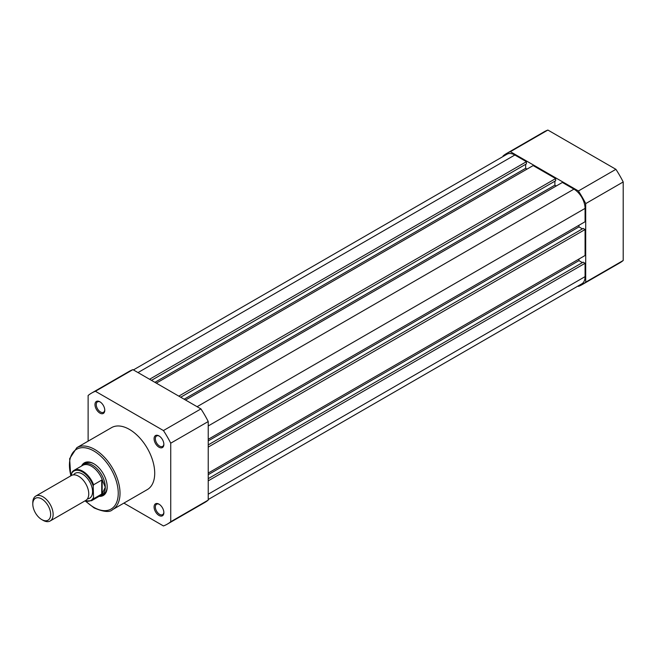 <?xml version="1.0" encoding="UTF-8"?>
<svg xmlns="http://www.w3.org/2000/svg" width="656" height="656" viewBox="0 0 656 656"><rect width="100%" height="100%" fill="white"/><g stroke="black" fill="none" stroke-linecap="round" stroke-linejoin="round"><path stroke-width="0.98" d="M208.231 480.848L585.07 263.277L585.07 276.635A15.728 9.077 60 0 1 581.815 283.835L208.231 499.519M133.398 369.918L506.99 154.226A15.728 9.077 60 0 1 514.853 155.005L138.006 372.575M514.853 155.005L526.415 161.688L149.568 379.258M526.415 161.688L526.415 163.885L151.479 380.357M525.653 164.328L525.653 168.289L154.906 382.333M525.653 168.289L527.047 169.1M178.801 396.134L555.648 178.563L533.148 165.574L156.308 383.145M555.648 178.563L555.648 180.761L180.712 397.233M554.886 181.204L554.886 185.164L184.139 399.217M556.28 185.976L554.886 185.164M208.231 439.315L585.07 221.744L585.07 208.395A15.728 9.077 60 0 0 573.951 189.133L562.381 182.45L185.541 400.021M578.969 225.27L578.969 226.886L208.231 440.93M582.405 228.862L578.969 226.886M208.231 447.097L585.07 229.526L583.168 228.427L208.231 444.891M585.07 229.526L585.07 255.504L208.231 473.074M582.405 262.621L578.969 260.637L208.231 474.682M578.969 260.637L578.969 259.022M585.07 263.277L583.168 262.179L208.231 478.65M577.92 286.082L578.412 286.369A75.67 43.69 -120 0 0 582.233 284.565A75.67 43.69 -120 0 0 585.71 282.154L585.71 203.606A75.67 43.69 -120 0 0 578.412 190.97L510.384 151.7A75.67 43.69 -120 0 0 506.563 153.496A75.67 43.69 -120 0 0 503.095 155.907L503.095 156.481M582.233 284.565L619.731 262.917A75.67 43.69 -120 0 0 623.2 260.506L585.71 282.154M510.384 151.7L547.883 130.052A75.67 43.69 -120 0 0 544.062 131.848L506.563 153.496M547.883 130.052L615.902 169.322L578.412 190.97M585.71 203.606L623.2 181.958A75.67 43.69 -120 0 0 615.902 169.322M623.2 181.958L623.2 260.506M99.876 413.083A6.921 3.993 60 0 1 94.981 404.604A6.921 3.993 60 0 1 99.876 401.784L99.876 401.784A6.921 3.993 60 0 1 104.771 410.254A6.921 3.993 60 0 1 99.876 413.083M100.204 401.989A6.019 3.477 -120 0 0 97.498 401.849A6.019 3.477 -120 0 0 96.58 406.679A6.019 3.477 -120 0 0 100.516 411.984A6.019 3.477 -120 0 0 103.525 412.28A6.019 3.477 -120 0 0 104.755 409.869M158.973 515.444A6.921 3.993 60 0 1 154.086 506.973A6.921 3.993 60 0 1 158.973 504.144L158.973 504.144A6.921 3.993 60 0 1 163.869 512.623A6.921 3.993 60 0 1 158.973 515.444M159.31 504.349A6.019 3.477 -120 0 0 156.604 504.218A6.019 3.477 -120 0 0 155.677 509.04A6.019 3.477 -120 0 0 159.613 514.345A6.019 3.477 -120 0 0 162.622 514.648A6.019 3.477 -120 0 0 163.861 512.238M158.973 447.203A6.921 3.993 60 0 1 154.086 438.725A6.921 3.993 60 0 1 158.973 435.904L158.973 435.904A6.921 3.993 60 0 1 163.869 444.383A6.921 3.993 60 0 1 158.973 447.203M159.31 436.109A6.019 3.477 -120 0 0 156.604 435.969A6.019 3.477 -120 0 0 155.677 440.799A6.019 3.477 -120 0 0 159.613 446.105A6.019 3.477 -120 0 0 162.622 446.4A6.019 3.477 -120 0 0 163.861 443.989M81.574 466.006A18.876 10.898 60 0 1 93.841 463.751L93.841 463.751A18.876 10.898 60 0 1 107.182 486.867A18.876 10.898 60 0 1 99.097 496.362M94.161 463.94A17.974 10.381 -120 0 0 85.485 463.226L83.583 464.325A17.974 10.381 -120 0 0 81.943 465.703L81.803 465.875M112.611 509.622L147.313 489.589A35.768 20.648 -120 0 0 152.791 460.93A35.768 20.648 -120 0 0 129.429 429.409A35.768 20.648 -120 0 0 111.545 427.638L76.842 447.671A35.768 20.648 60 0 1 94.726 449.442A35.768 20.648 60 0 1 118.096 480.963A35.768 20.648 60 0 1 112.611 509.622C109.806 512.574 103.632 512 94.103 507.916L85.477 501.176M123.886 503.111L163.442 525.948A75.67 43.69 -120 0 0 167.264 524.152L204.754 502.504A75.67 43.69 -120 0 0 208.231 500.093L208.231 421.537A75.67 43.69 -120 0 0 200.933 408.909L132.906 369.631A75.67 43.69 -120 0 0 129.084 371.435L91.594 393.083A75.67 43.69 -120 0 0 88.117 395.494L88.117 441.16M167.264 524.152A75.67 43.69 -120 0 0 170.732 521.741L170.732 443.185A75.67 43.69 -120 0 0 163.442 430.557L95.415 391.279A75.67 43.69 -120 0 0 91.594 393.083M208.231 500.093L170.732 521.741M170.732 443.185L208.231 421.537M200.933 408.909L163.442 430.557M95.415 391.279L132.906 369.631M99.327 496.231L99.548 496.19A17.974 10.381 -120 0 0 101.557 495.46L103.459 494.362A17.974 10.381 -120 0 0 107.182 486.49M50.159 520.987L85.78 500.421A14.383 8.298 -120 0 0 88.757 493.837A14.383 8.298 -120 0 0 82.476 479.364A14.383 8.298 -120 0 0 71.397 475.51L35.777 496.075A14.383 8.298 60 0 1 46.855 499.929A14.383 8.298 60 0 1 53.136 514.402A14.383 8.298 60 0 1 50.159 520.987A14.383 8.298 60 0 1 42.968 520.274L41.73 519.56A12.628 7.29 -120 0 0 50.66 514.402A12.628 7.29 -120 0 0 41.73 498.937A12.628 7.29 -120 0 0 32.8 504.087A12.628 7.29 -120 0 0 41.73 519.56M32.8 504.087L32.8 502.66A14.383 8.298 60 0 1 35.777 496.075M87.428 498.872A14.383 8.298 -120 0 0 92.57 491.631A14.383 8.298 -120 0 0 85.001 475.912A14.383 8.298 -120 0 0 73.562 474.862M101.557 495.46A17.974 10.381 -120 0 0 105.28 487.236L102.164 493.779L93.587 498.79A17.523 10.119 60 0 1 91.545 500.725L100.22 495.715A17.523 10.119 -120 0 0 102.566 493.296M71.594 473.468L71.98 472.295A17.523 10.119 60 0 1 74.021 470.368A17.523 10.119 60 0 1 93.587 484.776L93.201 485.94A16.982 9.807 -120 0 0 82.402 471.894A16.982 9.807 -120 0 0 71.594 473.468L71.594 475.403M93.201 485.94L93.587 498.79M93.587 484.776L101.721 480.077L102.566 480.594A17.523 10.119 -120 0 0 82.697 465.358L74.021 470.368L71.98 472.295M102.164 480.028L102.164 493.779M102.566 480.594L105.28 487.236A17.974 10.381 -120 0 0 97.432 469.147A17.974 10.381 -120 0 0 83.583 464.325M101.721 480.077L101.721 494.099M585.07 276.635L208.231 494.206M573.951 189.133L197.103 406.695M585.07 208.395L208.231 425.957M86.002 501.323A34.514 19.926 -120 0 0 93.841 507.342A34.514 19.926 -120 0 0 118.244 493.246A34.514 19.926 -120 0 0 93.841 450.984A34.514 19.926 -120 0 0 70.963 475.764M85.067 500.831A16.982 9.807 -120 0 0 93.201 498.06M70.725 475.903L69.643 458.667L76.842 447.671M84.829 500.971L91.545 500.725"/></g></svg>
